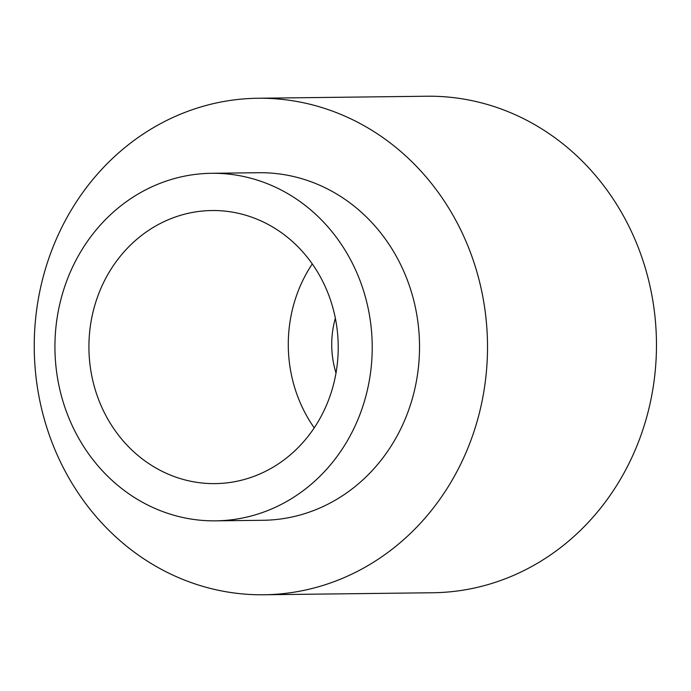 <?xml version="1.0" encoding="UTF-8"?>
<svg xmlns="http://www.w3.org/2000/svg" width="691" height="691" viewBox="0 0 691 691"><rect width="100%" height="100%" fill="white"/><g stroke="black" fill="none" stroke-linecap="round" stroke-linejoin="round"><path stroke-width="1.04" d="M141.949 557.568A248.276 226.639 89.3 0 1 42.427 279.846A248.276 226.639 89.3 0 1 257.916 98.252A248.276 226.639 89.3 0 1 487.5 343.807A248.276 226.639 89.3 0 1 263.841 594.77A248.276 226.639 89.3 0 1 141.949 557.568M257.916 98.252L426.865 96.23A248.276 226.639 89.3 0 1 656.45 341.786A248.276 226.639 89.3 0 1 432.791 592.748L263.841 594.77M215.644 520.85L262.951 520.288A173.795 158.645 -90.7 0 0 419.515 344.619A173.795 158.645 -90.7 0 0 258.805 172.724L211.498 173.294A173.795 158.645 -90.7 0 0 60.661 300.404A173.795 158.645 -90.7 0 0 130.323 494.816A173.795 158.645 -90.7 0 0 215.644 520.85A173.795 158.645 -90.7 0 0 372.207 345.18A173.795 158.645 -90.7 0 0 211.498 173.294M336.007 373.01A88.966 81.21 89.3 0 1 335.351 318.223M148.159 463.16A136.55 124.648 89.3 0 1 93.423 310.406A136.55 124.648 89.3 0 1 211.938 210.53A136.55 124.648 89.3 0 1 338.21 345.586A136.55 124.648 89.3 0 1 215.203 483.614A136.55 124.648 89.3 0 1 148.159 463.16M314.232 427.85A136.55 124.648 89.3 0 1 312.272 263.91"/></g></svg>
